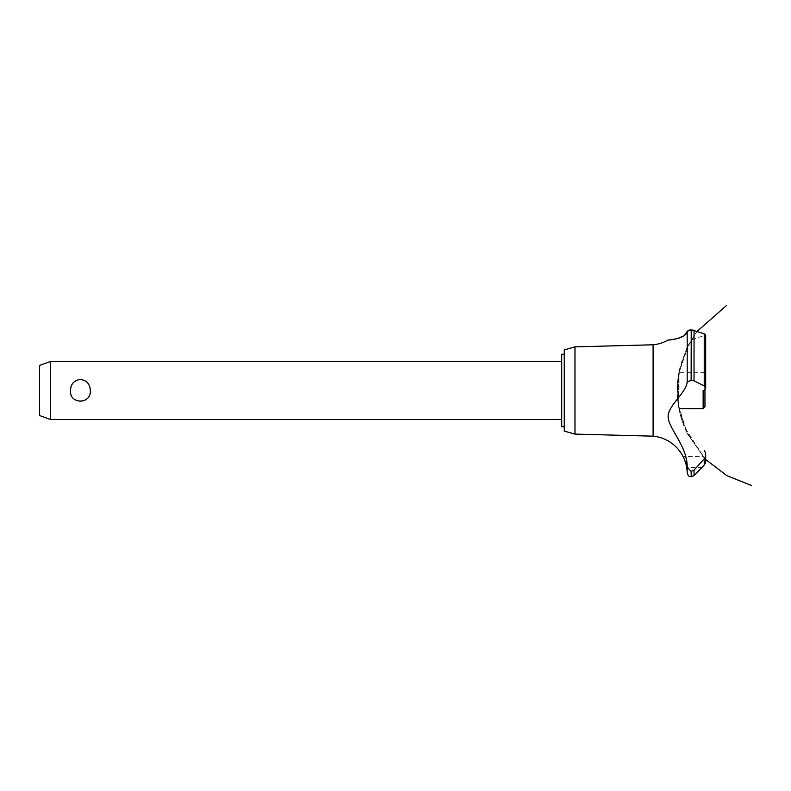 <?xml version="1.0" encoding="UTF-8"?>
<svg xmlns="http://www.w3.org/2000/svg" width="791" height="791" viewBox="0 0 791 791"><rect width="100%" height="100%" fill="white"/><g stroke="black" fill="none" stroke-linecap="round" stroke-linejoin="round"><path stroke-width="0.59" stroke-dasharray="3.96 2.97" d="M564.26 349.869L564.26 431.095M561.719 354.22L561.719 426.735M561.719 390.477L561.719 361.467L561.719 390.477M90.312 390.477C91.509 376.387 69.262 376.387 70.458 390.477C70.814 397.013 74.127 400.681 80.385 401.502C86.644 400.681 89.956 397.013 90.312 390.477M50.426 419.487L50.426 361.467M39.55 365.432L39.55 415.532M574.978 346.863L574.978 434.091M653.099 344.787L653.099 436.167M696.614 467.352L704.237 458.849L704.237 464.96L702.042 467.352L686.657 467.352L686.301 465.405M686.084 464.446L685.451 462.152M684.749 460.135L684.482 459.482M683.77 457.88L683.038 456.476L702.813 456.476M682.999 448.635L685.54 456.071L687.191 467.214L687.191 472.791M687.32 330.974L687.191 382.023L685.659 387.135L683.286 391.189L671.005 407.869L668.988 412.071L668.158 416.293M668.148 416.837L668.929 421.534L671.065 426.537L682.376 447.162M670.491 339.814L673.616 339.299M674.278 339.171L684.452 335.483M687.557 330.737L688.091 330.44M688.902 330.173L689.515 330.055M691.136 380.333L691.136 329.916L704.237 333.832L704.237 385.919L694.033 380.817L691.136 380.333L687.191 382.023M693.836 330.282L694.033 380.817M679.934 390.477L679.934 367.597L679.934 390.477M692.214 339.774L705.681 334.909L705.681 388.045L704.237 385.919M704.277 457.949C702.368 456.031 702.368 456.031 704.277 457.949L705.681 461.341L704.277 457.949C702.368 456.031 702.368 456.031 704.277 457.949M705.681 461.4L705.631 462.023M705.463 462.824L705.216 463.496M687.191 467.214L691.136 471.387L694.033 470.131L694.033 475.579M704.277 335.918L704.277 390.408L705.335 389.261M705.473 388.984L705.671 388.213M703.14 390.477L703.14 408.611M704.959 406.792L704.959 389.785M691.215 471.387L691.215 476.785M691.136 471.387L691.136 476.785M691.215 329.916L691.215 380.333M677.225 390.803L679.934 367.597L686.618 348.623L697.039 331.419M686.954 347.931L679.805 368.141L677.234 389.419L679.34 410.747L686.054 431.105L704.88 458.671M687.972 345.875L678.52 374.578L678.273 404.794L687.25 433.646L704.603 458.385L683.869 425.944L678.194 404.25L677.61 381.835L682.129 359.875L691.532 339.527M688.071 345.677L696.011 332.813M687.171 347.476L688.051 345.716M696.792 331.745L694.982 334.247M688.605 344.668L678.698 373.57L678.184 404.122L687.102 433.339L704.603 458.385M686.974 347.882L679.815 368.082L677.234 389.36L679.331 410.697L686.034 431.055L705.681 459.492M679.222 370.791L677.225 390.151M677.304 394.531L679.934 413.357L678.124 403.697M677.887 401.828C676.552 390.299 677.234 378.889 679.934 367.597C676.928 380.224 676.424 392.939 678.421 405.763M678.797 407.948L679.795 412.773M679.251 410.311C676.335 396.024 676.562 381.786 679.934 367.597C675.741 385.474 676.424 403.163 681.99 420.654M679.192 410.035C676.345 395.836 676.592 381.687 679.934 367.597C676.305 382.923 676.325 398.249 679.983 413.574M682.613 422.513C676.483 404.468 675.583 386.156 679.934 367.597C676.473 382.211 676.325 396.845 679.509 411.518M679.004 409.085L678.263 404.695M678.599 406.831C676.394 393.661 676.839 380.58 679.934 367.597C677.165 379.196 676.523 390.912 677.996 402.738M677.383 396.064L679.934 413.357M678.787 373.085L679.934 367.597M680.122 414.138L689.96 438.768M679.934 372.343L703.14 372.343L704.959 374.163"/><path stroke-width="1.19" d="M564.26 426.735L561.719 426.735L561.719 354.22L564.26 354.22M50.426 361.467L50.426 419.487L39.55 415.532L39.55 365.432L50.426 361.467L561.719 361.467M70.458 390.477C70.814 383.942 74.127 380.273 80.385 379.453C86.644 380.273 89.956 383.942 90.312 390.477C91.509 404.567 69.262 404.567 70.458 390.477M574.978 346.863L574.978 434.091L564.26 431.095L564.26 349.869L574.978 346.863L653.099 344.787L653.099 436.167A37.701 37.701 0 0 1 683.038 456.476C683.582 456.18 687.221 467.461 686.657 467.352A37.701 37.701 0 0 1 687.191 472.791L687.191 467.214L691.136 471.387L694.033 470.131L696.614 467.352M686.301 465.405L686.084 464.446M685.283 461.618L685.026 460.876M684.482 459.482L683.77 457.88M668.158 416.293L668.148 416.837M682.376 447.162L682.999 448.635M653.099 344.787A37.701 37.701 0 0 0 667.93 340.14L668.504 340.081M668.949 340.021L670.491 339.814M673.616 339.299L674.278 339.171M684.452 335.483L687.191 331.32C686.726 338.627 667.831 340.1 667.98 340.14C666.319 339.784 685.075 339.982 687.191 331.32L691.136 329.916L689.792 330.005M688.091 330.44L688.902 330.173M687.191 331.32L687.191 382.023L691.136 380.333L694.033 380.817L704.237 385.919L705.681 388.045L705.681 334.909L704.237 333.832L692.145 329.966M693.232 330.124L693.836 330.282M705.671 388.213L704.188 390.477M705.216 463.496L704.237 464.96L705.681 461.4M705.631 462.023L705.463 462.824M702.042 467.352L704.237 464.96L704.237 458.849L694.033 470.131L694.033 475.579L702.042 467.352M704.237 450.603C706.155 453.362 706.155 456.11 704.237 458.849M687.191 467.412C687.794 447.162 669.008 429.038 668.168 417.539C666.981 406.159 686.291 393.078 687.191 381.934M691.215 471.387L691.215 476.785L691.136 471.387M691.215 380.333L691.215 329.916L691.136 380.333M679.934 408.611L703.14 408.611L703.14 390.477M704.959 389.785L704.959 406.792L703.14 408.611M694.033 380.817L694.033 330.351M704.237 385.919L704.237 333.832M561.719 419.487L50.426 419.487M697.039 331.419L726.464 305.524M705.681 459.492L726.781 475.618L751.45 485.476L726.791 475.618L705.681 459.492L726.781 475.618L751.45 485.476L726.791 475.618L705.681 459.492L726.781 475.618L751.45 485.476M705.681 461.341L705.681 454.815M691.215 476.785L694.033 475.579M691.136 476.785C689.93 476.004 689.03 478.189 687.191 472.791M574.978 434.091L653.099 436.167"/></g></svg>
